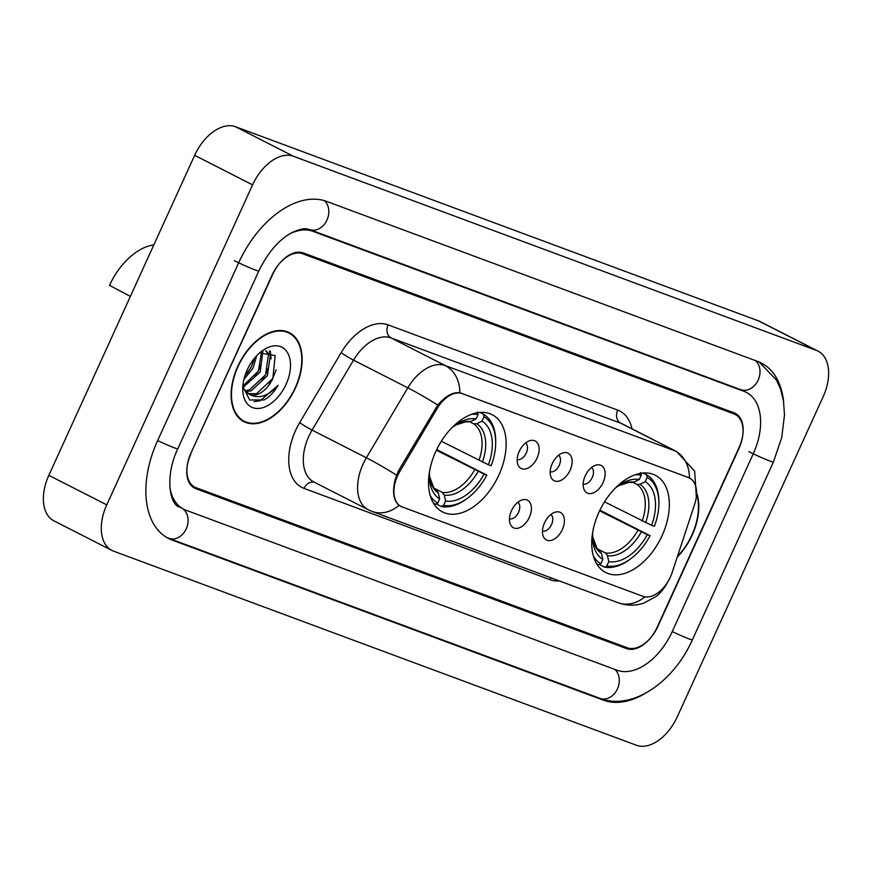 <?xml version="1.0" encoding="UTF-8"?>
<svg xmlns="http://www.w3.org/2000/svg" width="872" height="872" viewBox="0 0 872 872"><rect width="100%" height="100%" fill="white"/><g stroke="black" fill="none" stroke-linecap="round" stroke-linejoin="round"><path stroke-width="1.31" d="M498.904 475.022A54.587 33.528 117 0 0 492.135 414.68A54.587 33.528 117 0 0 435.771 451.587A54.587 33.528 117 0 0 442.54 511.929A54.587 33.528 117 0 0 498.904 475.022M662.099 535.604A54.587 33.528 117 0 0 655.33 475.262A54.587 33.528 117 0 0 598.966 512.169A54.587 33.528 117 0 0 605.735 572.512A54.587 33.528 117 0 0 662.099 535.604M585.21 475.883A15.445 9.494 -63 0 1 596.404 465.016A15.445 9.494 -63 0 1 603.075 482.521A15.445 9.494 -63 0 1 592.884 493.083A15.445 9.494 -63 0 1 583.989 489.356A15.445 9.494 -63 0 1 585.21 475.883M583.172 483.971A9.265 5.69 117 0 0 592.262 477.496A9.265 5.69 117 0 0 591.565 467.523M552.216 463.632A15.445 9.494 -63 0 1 563.41 452.775A15.445 9.494 -63 0 1 570.081 470.27A15.445 9.494 -63 0 1 559.889 480.832A15.445 9.494 -63 0 1 550.995 477.104A15.445 9.494 -63 0 1 552.216 463.632M550.178 471.719A9.265 5.69 117 0 0 559.268 465.256A9.265 5.69 117 0 0 558.56 455.271M519.222 451.391A15.445 9.494 -63 0 1 530.416 440.524A15.445 9.494 -63 0 1 537.087 458.018A15.445 9.494 -63 0 1 526.895 468.58A15.445 9.494 -63 0 1 518.001 464.863A15.445 9.494 -63 0 1 519.222 451.391M517.183 459.468A9.265 5.69 117 0 0 526.274 453.004A9.265 5.69 117 0 0 525.565 443.02M544.499 522.906A15.445 9.494 -63 0 1 555.682 512.038A15.445 9.494 -63 0 1 562.364 529.544A15.445 9.494 -63 0 1 552.172 540.106A15.445 9.494 -63 0 1 543.278 536.378A15.445 9.494 -63 0 1 544.499 522.906M542.46 530.994A9.265 5.69 117 0 0 551.551 524.519A9.265 5.69 117 0 0 550.842 514.545M511.493 510.654A15.445 9.494 -63 0 1 522.688 499.787A15.445 9.494 -63 0 1 529.369 517.292A15.445 9.494 -63 0 1 519.178 527.854A15.445 9.494 -63 0 1 510.273 524.127A15.445 9.494 -63 0 1 511.493 510.654M509.455 518.742A9.265 5.69 117 0 0 518.557 512.267A9.265 5.69 117 0 0 517.848 502.294M672.159 572.501A27.806 17.08 -63 0 1 670.404 576.981A27.806 17.08 -63 0 1 642.806 596.274L402.188 506.948A27.806 17.08 -63 0 1 401.066 506.458A27.806 17.08 -63 0 1 399.867 471.414L437.068 408.652A27.806 17.08 -63 0 1 462.411 393.654L688.335 477.518A27.806 17.08 -63 0 1 689.458 478.009A27.806 17.08 -63 0 1 694.657 504.278L672.159 572.501M196.047 487.688L627.262 647.765A30.902 18.977 117 0 0 657.924 626.325L738.944 448.546A30.902 18.977 117 0 0 735.107 414.396A30.902 18.977 117 0 0 733.864 413.84L302.649 253.774A30.902 18.977 117 0 0 271.999 275.214L190.979 452.993A30.902 18.977 117 0 0 194.805 487.143A30.902 18.977 117 0 0 196.047 487.688M169.866 487.197A55.612 34.161 117 0 0 183.578 509.161A55.612 34.161 117 0 0 185.812 510.153L617.027 670.219A55.612 34.161 117 0 0 672.214 631.633L753.234 453.854A55.612 34.161 117 0 0 746.345 392.367A55.612 34.161 117 0 0 744.099 391.386L312.885 231.32A55.612 34.161 117 0 0 289.297 234.099M106.755 504.866A41.191 25.31 117 0 0 111.856 550.406A41.191 25.31 117 0 0 113.524 551.137L636.451 745.255A41.191 25.31 117 0 0 677.337 716.675L823.168 396.673A41.191 25.31 117 0 0 818.056 351.133A41.191 25.31 117 0 0 816.399 350.402L293.461 156.284A41.191 25.31 117 0 0 252.586 184.864L106.755 504.866L48.832 475.327A41.191 25.31 117 0 0 53.944 520.867L111.856 550.406M818.056 351.133L760.144 321.594A41.191 25.31 117 0 0 758.477 320.863L235.549 126.745A41.191 25.31 117 0 0 194.663 155.325L48.832 475.327M783.71 402.592A88.573 54.413 117 0 0 761.311 363.014A88.573 54.413 117 0 0 757.746 361.444L326.531 201.378A88.573 54.413 117 0 0 238.645 262.832L157.625 440.611A88.573 54.413 117 0 0 168.601 538.525A88.573 54.413 117 0 0 172.176 540.084L603.38 700.162A88.573 54.413 117 0 0 645.008 693.491M677.228 557.132A49.955 30.684 117 0 0 692.183 535.114A49.955 30.684 117 0 0 696.968 493.879M295.51 387.866A49.955 30.684 117 0 0 289.319 332.646A49.955 30.684 117 0 0 237.74 366.425A49.955 30.684 117 0 0 243.931 421.645A49.955 30.684 117 0 0 295.51 387.866M287.204 332.145A49.955 30.684 117 0 0 286.299 331.425M400.858 506.349L399.049 505.379C393.435 500.539 392.149 491.786 395.212 479.12L398.515 470.771L437.766 405.066C445.374 396.084 452.742 391.975 459.86 392.749L689.065 477.769M190.848 454.04A30.902 18.977 117 0 0 194.674 488.189A30.902 18.977 117 0 0 195.928 488.734L626.543 648.583A30.902 18.977 117 0 0 657.194 627.153L739.075 447.5A30.902 18.977 117 0 0 735.238 413.35A30.902 18.977 117 0 0 733.995 412.794L303.38 252.945A30.902 18.977 117 0 0 272.718 274.386L190.576 453.898M241.163 419.912A49.955 30.684 117 0 0 242.285 420.228M677.468 556.401A49.432 30.367 117 0 0 691.878 535.005A49.432 30.367 117 0 0 696.804 494.773M238.034 366.534A49.432 30.367 117 0 0 244.171 421.187A49.432 30.367 117 0 0 295.216 387.757A49.432 30.367 117 0 0 289.079 333.104A49.432 30.367 117 0 0 238.034 366.534M256.739 355.667L252.945 368.3L243.92 379.44M254.428 358.283L251.125 367.374L244.858 376.039M262.843 351.416L260.183 371.984L243.026 387.451M261.567 351.928L258.374 371.069L242.863 385.991M265.971 350.686L270.244 355.482L267.421 375.679L251.136 390.885L245.468 391.593M265.709 350.718L268.434 354.555L265.611 374.764L249.327 389.958L244.77 390.721M242.841 386.263L249.61 399.976L264.096 399.954C269.612 396.858 274.288 391.964 278.135 385.293C268.511 396.062 259.049 399.169 249.741 394.602A23.282 14.301 117 0 0 272.849 378.448L256.564 393.654L247.844 393.643M249.741 394.602L243.702 388.967L242.917 387.146M286.049 384.356A33.583 20.623 117 0 0 286.681 351.394A33.583 20.623 117 0 0 261.894 351.067A33.583 20.623 117 0 0 247.201 369.935A33.583 20.623 117 0 0 242.743 388.629A33.583 20.623 117 0 0 259.158 408.412A33.583 20.623 117 0 0 286.049 384.356M272.849 378.448L275.149 355.547L259.573 352.953M278.135 385.293L260.248 400.717L254.057 401.687M276.151 369.761L272.903 378.034L269.077 384.29M269.492 350.925L270.211 355.416M268.402 367.722L265.666 374.339L261.84 380.595M261.164 364.038L258.428 370.644L254.591 376.911M253.926 360.343L251.191 366.959L247.354 373.216M270.342 351.198L271.116 358.915M643.176 473.016L646.588 474.76L647.177 477.376A49.017 30.117 117 0 1 658.883 503.798A49.017 30.117 117 0 1 654.349 526.35L651.591 525.326A44.287 27.206 117 0 0 645.204 481.704L639.972 484.309L636.789 484.385L632.996 482.456M604.536 501.836L651.591 525.326M599.925 510.142L650.076 535.713A49.017 30.117 117 0 1 630.925 558.625L629.769 559.486A51.077 31.381 117 0 1 604.503 567.105L599.369 564.489M596.524 563.552A51.077 31.381 117 0 0 598.552 564.893L600.852 563.748A49.017 30.117 117 0 1 593.363 556.009M596.775 563.988L598.552 564.893M658.883 503.798L658.894 502.359A51.077 31.381 117 0 0 646.588 474.76M640.637 472.548L641.225 475.164A49.017 30.117 117 0 0 634.707 474.935M592.688 532.225A44.287 27.206 117 0 0 592.524 535.702A44.287 27.206 117 0 0 602.824 559.421L600.852 563.748M641.225 475.164L639.252 479.502A44.287 27.206 117 0 0 617.779 486.184A44.287 27.206 117 0 0 615.065 488.353M645.204 481.704L647.177 477.376M602.824 559.421L601.495 553.469L599.565 550.777M630.827 482.172L634.02 482.096L639.252 479.502M604.503 567.105L606.814 565.961A49.017 30.117 117 0 0 630.925 558.625M606.814 565.961L608.787 561.633A44.287 27.206 117 0 0 647.318 534.689L650.076 535.713M597.44 548.87L605.517 552.99L607.446 555.682L608.787 561.633M647.318 534.689L599.587 510.839M479.982 412.434L483.393 414.178L483.993 416.794A49.017 30.117 117 0 1 495.688 443.227A49.017 30.117 117 0 1 491.154 465.768L488.396 464.754A44.287 27.206 117 0 0 482.009 421.132L476.777 423.727L473.594 423.803L469.801 421.874M441.341 441.254L488.396 464.754M436.73 449.56L486.881 475.131A49.017 30.117 117 0 1 467.73 498.043L466.575 498.904A51.077 31.381 117 0 1 441.308 506.523L436.174 503.907M153.843 244.912A56.647 34.793 117 0 0 109.523 285.373L130.386 296.393M433.33 502.981A51.077 31.381 117 0 0 435.357 504.31L437.657 503.166A49.017 30.117 117 0 1 430.168 495.427M433.58 503.406L435.357 504.31M495.688 443.227L495.71 441.777A51.077 31.381 117 0 0 483.393 414.178M477.442 411.966L478.03 414.592A49.017 30.117 117 0 0 471.512 414.363M429.493 471.654A44.287 27.206 117 0 0 429.329 475.12A44.287 27.206 117 0 0 439.641 498.839L437.657 503.166M478.03 414.592L476.058 418.92A44.287 27.206 117 0 0 454.585 425.601A44.287 27.206 117 0 0 451.87 427.771M482.009 421.132L483.993 416.794M439.641 498.839L438.3 492.887L436.371 490.206M467.632 421.601L470.826 421.525L476.058 418.92M441.308 506.523L443.619 505.379A49.017 30.117 117 0 0 467.73 498.043M443.619 505.379L445.592 501.051A44.287 27.206 117 0 0 484.134 474.106L486.881 475.131M434.245 488.287L442.333 492.408L444.262 495.1L445.592 501.051M484.134 474.106L436.392 450.257M688.335 477.518L687.627 477.158M462.411 393.654L461.702 393.294M437.068 408.652L435.738 407.976M399.867 471.414L398.537 470.738M759.25 362.054L776.527 380.116L780.604 389.348L783.47 400.967L784.484 415.007L781.748 437.493L773.42 462.007L692.401 639.786C674.023 681.326 632.952 710.996 600.132 698.418L168.917 538.351A16.481 12.971 -69.6 0 0 186.096 529.108A16.481 12.971 -69.6 0 0 182.935 508.834M157.647 440.545A16.481 0.926 24.5 0 0 174.389 447.837A16.481 0.926 24.5 0 0 177.801 448.764L258.82 270.985C267.911 252.368 279.007 239.538 292.12 232.497C305.8 226.546 306.693 229.271 309.636 229.576L741.996 390.155M234.296 260.619A16.481 0.926 24.5 0 0 255.409 270.058A16.481 0.926 24.5 0 0 258.82 270.985M324.384 200.658A16.481 12.971 110.4 0 1 326.553 220.867A16.481 12.971 110.4 0 1 309.636 229.576M755.435 360.594A16.481 12.971 110.4 0 1 757.823 380.813A16.481 12.971 110.4 0 1 740.84 389.653M773.42 462.007A16.481 0.926 -155.5 0 1 770.009 461.081A16.481 0.926 -155.5 0 1 748.895 451.642M692.401 639.786A16.481 0.926 -155.5 0 1 688.989 638.86A16.481 0.926 -155.5 0 1 672.247 631.568M600.132 698.418A16.481 12.971 -69.6 0 0 617.104 689.589A16.481 12.971 -69.6 0 0 614.716 669.358M194.663 155.325L252.586 184.864M235.549 126.745L293.461 156.284M758.477 320.863L816.399 350.402M599.576 698.21L603.38 700.162M309.157 229.423L312.885 231.32M740.284 389.446L744.099 391.386M559.301 580.916A51.492 31.632 -63 0 1 550.003 579.695L304.023 488.385A10.3 8.11 110.4 0 1 314.443 482.292M304.023 488.385A51.492 31.632 -63 0 1 295.553 430.55A51.492 31.632 -63 0 1 299.717 422.593L341.159 352.648A51.492 31.632 -63 0 1 388.105 324.875L617.703 410.113A51.492 31.632 -63 0 1 632.015 428.817M396.477 475.109A36.046 2.921 -149.3 0 0 366.371 457.778L312.078 430.092A41.191 25.31 117 0 0 308.753 436.458A41.191 25.31 117 0 0 313.865 481.998L368.158 509.684A41.191 25.31 -63 0 1 363.046 464.144A41.191 25.31 -63 0 1 366.371 457.778L407.824 387.833A41.191 25.31 -63 0 1 445.385 365.619L674.983 450.846A36.046 28.373 110.4 0 1 689.458 477.987M399.049 505.379A36.046 28.373 110.4 0 1 372.202 511.461L618.183 602.77A36.046 28.373 -69.6 0 0 644.888 596.808M459.86 392.749A36.046 28.373 -69.6 0 0 445.385 365.619L391.081 337.933A41.191 25.31 117 0 0 353.531 360.147L312.078 430.092A10.3 0.839 30.7 0 1 299.717 422.593M437.766 405.066A36.046 2.921 -149.3 0 0 407.824 387.833L353.531 360.147A10.3 0.839 30.7 0 1 341.159 352.648M617.703 410.113A10.3 8.11 110.4 0 0 620.679 423.16L674.983 450.846A41.191 25.31 -63 0 1 676.639 451.576L622.346 423.89A41.191 25.31 117 0 0 620.679 423.16L391.081 337.933A10.3 8.11 110.4 0 1 388.105 324.875M550.003 579.695A10.3 8.11 110.4 0 1 551.039 577.842M642.141 521.009A38.106 23.413 117 0 0 636.789 484.385M599.849 550.951L596.884 548.216L592.807 537.228L592.578 533.991A39.611 24.34 117 0 0 601.495 553.469M634.02 482.096A39.611 24.34 117 0 0 616.439 487.219L619.185 485.519L628.963 482.38L631.818 482.488M645.585 522.644A39.611 24.34 117 0 0 639.972 484.309M607.446 555.682A39.611 24.34 117 0 0 641.312 531.996M605.517 552.99A38.106 23.413 117 0 0 637.879 530.372M478.946 460.427A38.106 23.413 117 0 0 473.594 423.803M436.665 490.369L433.689 487.633L429.613 476.646L429.384 473.42A39.611 24.34 117 0 0 438.3 492.887M470.826 421.525A39.611 24.34 117 0 0 453.244 426.637L455.991 424.937L465.768 421.797L468.635 421.906M482.39 462.062A39.611 24.34 117 0 0 476.777 423.727M444.262 495.1A39.611 24.34 117 0 0 478.129 471.425M442.333 492.408A38.106 23.413 117 0 0 474.684 469.79M689.458 478.009L688.248 477.387M401.066 506.458L399.376 505.597M180.384 507.45L179.229 506.948C170.389 504.888 164.132 477.605 177.801 448.764M166.617 537.425L168.917 538.351M741.331 389.817L746.345 392.367M368.158 509.684L372.202 511.461M696.368 496.691L694.624 471.12L676.639 451.576M668.639 580.349C663.047 591.554 656.878 595.859 655.951 596.568L643.449 603.25C635.034 605.931 626.619 605.768 618.183 602.77M240.247 419.181L244.171 421.187M285.166 331.109L289.079 333.104"/></g></svg>
